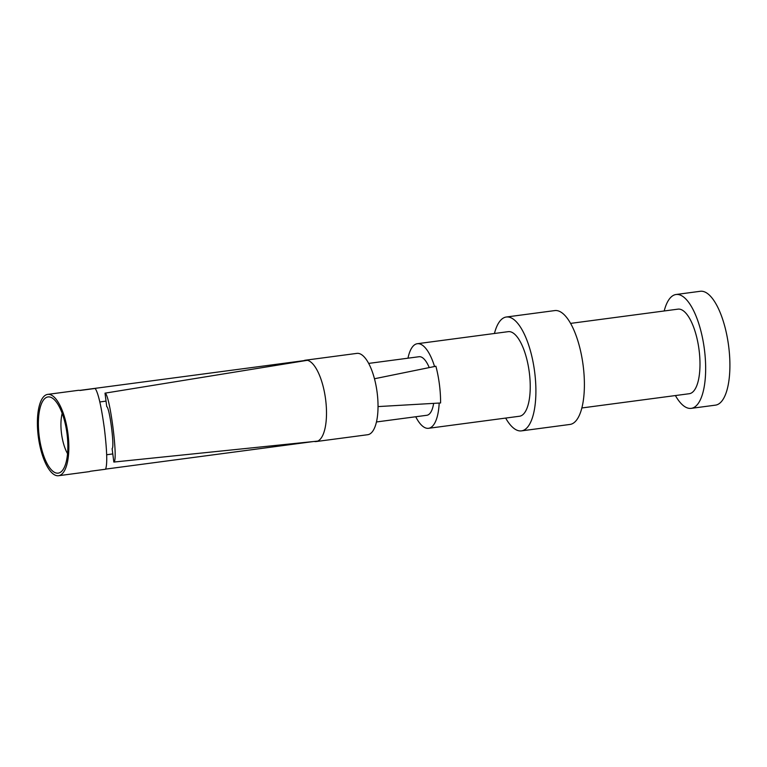 <?xml version="1.0" encoding="UTF-8"?>
<svg xmlns="http://www.w3.org/2000/svg" width="767" height="767" viewBox="0 0 767 767"><rect width="100%" height="100%" fill="white"/><g stroke="black" fill="none" stroke-linecap="round" stroke-linejoin="round"><path stroke-width="1.15" d="M314.173 441.447A41.025 14.899 -97.6 0 0 316.177 441.543A41.025 14.899 -97.6 0 0 317.73 441.102A41.025 14.899 -97.6 0 0 325.611 399.425A41.025 14.899 -97.6 0 0 307.385 360.308A41.025 14.899 -97.6 0 0 305.391 360.212A41.025 14.899 -97.6 0 0 303.828 360.663L79.663 390.393M105.635 469.107L313.598 441.524M47.717 394.382L78.033 390.365A41.025 14.899 82.4 0 1 80.036 390.461L95.194 388.457C98.253 392.905 101.33 406.337 104.408 428.753C107.073 451.188 107.447 464.677 105.539 469.241L90.381 471.254A41.025 14.899 82.4 0 1 88.819 471.695L58.513 475.722A41.025 14.899 -97.6 0 0 67.947 433.595A41.025 14.899 -97.6 0 0 47.717 394.382A41.025 14.899 -97.6 0 0 38.35 437.008A41.025 14.899 -97.6 0 0 58.513 475.722M374.469 378.754L435.896 366.233A54.15 19.664 -97.6 0 1 440.594 402.972L378.035 406.587A41.025 14.899 -97.6 0 0 377.143 392.589A41.025 14.899 -97.6 0 0 374.469 378.754A41.025 14.899 82.4 0 0 356.923 353.376L305.391 360.212M378.035 406.587A41.025 14.899 82.4 0 1 367.709 434.716L316.177 441.543M67.017 433.681A38.446 13.959 82.4 0 1 61.149 471.772A38.446 13.959 82.4 0 1 39.28 436.893A38.446 13.959 82.4 0 1 51.303 397.507A38.446 13.959 82.4 0 1 67.017 433.681M429.232 367.594A29.539 10.728 -97.6 0 0 419.06 356.722L368.678 363.405M376.444 421.965L426.826 415.283A29.539 10.728 -97.6 0 0 433.643 403.375M494.437 333.482A57.429 20.853 82.4 0 1 506.335 317.011L554.829 310.577A57.429 20.853 82.4 0 1 583.141 365.466A57.429 20.853 82.4 0 1 569.939 424.448L521.435 430.881A57.429 20.853 82.4 0 1 505.654 418.073M506.335 317.011A57.429 20.853 82.4 0 1 534.647 371.899A57.429 20.853 82.4 0 1 521.435 430.881M691.192 408.36L715.438 405.149A57.429 20.853 -97.6 0 0 728.65 346.166A57.429 20.853 -97.6 0 0 700.338 291.278L676.082 294.499A57.429 20.853 82.4 0 1 704.403 349.388A57.429 20.853 82.4 0 1 691.192 408.36A57.429 20.853 82.4 0 1 675.411 395.561M664.193 310.971A57.429 20.853 82.4 0 1 676.082 294.499M581.827 407.967L689.245 393.72A42.664 15.493 -97.6 0 0 699.063 349.915A42.664 15.493 -97.6 0 0 678.028 309.139L570.61 323.386M439.184 403.058A42.664 15.493 82.4 0 1 428.552 428.302A42.664 15.493 82.4 0 1 415.743 416.759M407.977 358.199A42.664 15.493 82.4 0 1 417.334 343.712A42.664 15.493 82.4 0 1 434.553 366.511M428.552 428.302L519.489 416.241A42.664 15.493 -97.6 0 0 529.307 372.426A42.664 15.493 -97.6 0 0 508.272 331.651L417.334 343.712M62.194 413.355A27.075 9.827 -97.6 0 0 67.534 453.633M99.825 401.946L106.028 401.122M112.797 453.93L106.671 454.745M113.842 462.06L112.116 448.637C114.782 447.506 109.671 407.584 106.728 406.577L105.012 393.155C109.815 393.644 118.492 461.351 113.842 462.06L317.73 441.102M307.385 360.308L105.012 393.155"/></g></svg>
